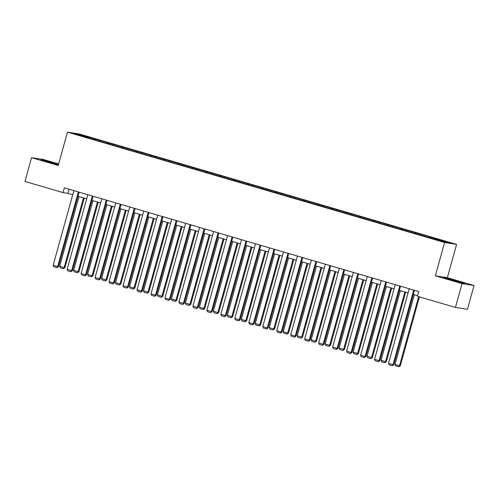 <?xml version="1.0" encoding="UTF-8"?>
<svg xmlns="http://www.w3.org/2000/svg" width="499" height="499" viewBox="0 0 499 499"><rect width="100%" height="100%" fill="white"/><g stroke="black" fill="none" stroke-linecap="round" stroke-linejoin="round"><path stroke-width="0.75" d="M58.664 163.959L43.55 159.537L31.549 157.659L24.95 181.455L63.017 192.595L67.883 193.356L72.717 194.766M456.597 244.385L79.484 134.031L67.484 132.154L444.59 242.502L456.597 244.385L447.36 277.7L435.353 275.816L462.049 283.632L474.05 285.509L447.36 277.7M474.05 285.509L467.451 309.305L455.45 307.428L462.049 283.632M89.209 138.192L428.76 237.549L445.17 242.19L450.104 242.963L430.687 237.119L430.475 237.892M89.202 138.03L73.977 133.57L78.904 134.343L95.315 138.984L95.103 139.757M430.687 237.119L95.315 138.984M455.45 307.428L417.376 296.287L418.698 291.528L64.34 187.836L63.017 192.595M99.507 140.375L99.139 140.936M108.108 142.889L107.672 143.55M113.479 144.46L113.111 145.022M122.08 146.98L121.644 147.642M127.457 148.552L127.089 149.114M136.052 151.066L135.622 151.733M141.429 152.638L141.061 153.205M150.024 155.158L149.594 155.819M155.401 156.73L155.033 157.291M164.003 159.243L163.566 159.911M169.373 160.815L169.005 161.383M177.975 163.335L177.544 163.996M183.351 164.907L182.983 165.468M191.947 167.421L191.516 168.088M197.323 168.993L196.955 169.56M205.925 171.513L205.488 172.174M211.295 173.084L210.927 173.646M219.897 175.598L219.46 176.266M225.267 177.176L224.899 177.738M233.869 179.69L233.438 180.351M239.246 181.262L238.878 181.823M247.841 183.782L247.41 184.443M253.218 185.354L252.85 185.915M261.819 187.867L261.382 188.528M267.19 189.439L266.822 190.007M275.791 191.959L275.354 192.62M281.168 193.531L280.8 194.092M289.763 196.045L289.333 196.712M295.14 197.616L294.772 198.184M303.735 200.136L303.305 200.798M309.112 201.708L308.744 202.27M317.713 204.222L317.277 204.889M323.084 205.794L322.716 206.361M331.685 208.314L331.255 208.975M337.062 209.886L336.694 210.447M345.657 212.399L345.227 213.067M351.034 213.977L350.666 214.539M359.636 216.491L359.199 217.152M365.006 218.063L364.638 218.624M373.608 220.577L373.171 221.244M378.978 222.155L378.61 222.716M387.58 224.669L387.149 225.33M392.956 226.24L392.588 226.808M401.552 228.76L401.121 229.421M406.928 230.332L406.56 230.894M415.53 232.846L415.093 233.513M420.9 234.418L420.532 234.985M429.502 236.938L429.065 237.599M434.879 238.51L434.51 239.071M31.549 157.659L58.24 165.468L67.484 132.154M435.353 275.816L444.59 242.502M77.975 196.307L86.689 198.858M91.947 200.398L100.661 202.943M105.925 204.484L114.633 207.035M119.897 208.576L128.611 211.127M133.869 212.661L142.583 215.212M147.847 216.753L156.555 219.304M161.819 220.839L170.533 223.39M175.791 224.93L184.505 227.482M189.763 229.022L198.477 231.567M203.742 233.108L212.449 235.659M217.714 237.2L226.427 239.745M231.686 241.285L240.399 243.836M245.658 245.377L254.371 247.922M259.636 249.463L268.343 252.014M273.608 253.554L282.322 256.106M287.58 257.64L296.294 260.191M301.558 261.732L310.266 264.283M315.53 265.824L324.244 268.368M329.502 269.909L338.216 272.46M343.474 274.001L352.188 276.546M357.452 278.086L366.16 280.638M371.424 282.178L380.138 284.723M385.396 286.264L394.11 288.815M399.368 290.356L408.082 292.907M413.347 294.441L417.551 295.676M78.904 134.343L79.098 135.073M94.13 138.797L93.7 139.464M69.037 189.208L67.883 193.356M416.709 233.033L416.497 233.8M402.737 228.941L402.525 229.715M388.765 224.856L388.553 225.623M374.793 220.764L374.574 221.537M360.814 216.678L360.602 217.445M346.842 212.586L346.63 213.36M332.87 208.501L332.658 209.268M318.898 204.409L318.68 205.176M304.92 200.317L304.708 201.091M290.948 196.232L290.736 196.999M276.976 192.14L276.764 192.913M263.004 188.054L262.786 188.822M249.026 183.963L248.814 184.736M235.054 179.877L234.842 180.644M221.082 175.785L220.864 176.559M207.104 171.7L206.892 172.467M193.132 167.608L192.92 168.375M179.16 163.516L178.948 164.29M165.188 159.43L164.969 160.198M151.209 155.339L150.997 156.112M137.237 151.253L137.025 152.02M123.265 147.161L123.053 147.935M109.293 143.076L109.075 143.843M457.776 281.074L443.711 277.694L461.001 282.752L464.613 283.32L457.72 281.28M58.545 164.371L44.598 160.41L40.987 159.848L58.395 164.926M413.715 290.069L393.012 364.7L393.823 364.831L414.494 290.299M409.236 288.759L388.534 363.391L393.012 364.7L392.245 365.779L389.108 364.863L388.534 363.391M393.823 364.831L392.245 365.779M418.655 296.662L399.506 365.717L395.027 364.407L414.345 294.734M400.317 365.842L398.732 366.796L399.506 365.717L400.317 365.842L419.434 296.886M398.732 366.796L395.595 365.879L395.027 364.407M459.024 282.222L460.284 282.428L456.953 281.243L448.838 279.378M450.017 279.764L450.803 280.008M445.077 278.143L463.297 283.114M56.293 164.377L53.493 163.179L46.108 161.533M42.353 160.298L58.489 164.583M47.286 161.919L48.072 162.163M399.736 285.977L379.04 360.615L379.851 360.74L400.522 286.208M395.258 284.667L374.562 359.305L379.04 360.615L378.267 361.694L375.136 360.777L374.562 359.305M379.851 360.74L378.267 361.694M385.764 281.891L365.068 356.523L365.879 356.648L386.55 282.122M381.286 280.581L360.59 355.213L365.068 356.523L364.295 357.602L361.157 356.685L360.59 355.213M365.879 356.648L364.295 357.602M404.851 291.959L385.527 361.625L381.049 360.315L400.373 290.649M386.338 361.756L384.76 362.704L385.527 361.625L386.338 361.756L405.631 292.189M384.76 362.704L381.623 361.787L381.049 360.315M390.879 287.867L371.555 357.54L367.077 356.23L386.401 286.557M372.366 357.664L370.782 358.619L371.555 357.54L372.366 357.664L391.659 288.098M370.782 358.619L367.651 357.702L367.077 356.23M371.792 277.8L351.096 352.437L351.907 352.562L372.572 278.03M367.314 276.49L346.612 351.121L351.096 352.437L350.323 353.51L347.185 352.593L346.612 351.121M351.907 352.562L350.323 353.51M357.814 273.714L337.118 348.346L337.929 348.47L358.6 273.939M353.336 272.404L332.64 347.036L337.118 348.346L336.351 349.425L333.213 348.508L332.64 347.036M337.929 348.47L336.351 349.425M343.842 269.622L323.146 344.254L323.957 344.385L344.628 269.853M339.364 268.312L318.668 342.944L323.146 344.254L322.373 345.333L319.241 344.416L318.668 342.944M323.957 344.385L322.373 345.333M376.901 283.781L357.583 353.448L353.105 352.138L372.422 282.471M358.394 353.579L356.81 354.527L357.583 353.448L358.394 353.579L377.687 284.012M356.81 354.527L353.672 353.61L353.105 352.138M362.929 279.69L343.605 349.362L339.127 348.053L358.45 278.38M344.416 349.487L342.838 350.441L343.605 349.362L344.416 349.487L363.715 279.92M342.838 350.441L339.7 349.525L339.127 348.053M348.957 275.604L329.633 345.271L325.155 343.961L344.478 274.294M330.444 345.402L328.86 346.35L329.633 345.271L330.444 345.402L349.737 275.828M328.86 346.35L325.728 345.433L325.155 343.961M334.979 271.512L315.661 341.185L311.183 339.875L330.5 270.202M316.472 341.31L314.888 342.264L315.661 341.185L316.472 341.31L335.765 271.743M314.888 342.264L311.756 341.347L311.183 339.875M321.007 267.427L301.689 337.093L297.211 335.783L316.528 266.11M302.5 337.218L300.916 338.172L301.689 337.093L302.5 337.218L321.793 267.651M300.916 338.172L297.778 337.255L297.211 335.783M307.035 263.335L287.711 333.008L283.232 331.692L302.556 262.025M288.522 333.132L286.944 334.087L287.711 333.008L288.522 333.132L307.814 263.566M286.944 334.087L283.806 333.164L283.232 331.692M293.063 259.243L273.739 328.916L269.26 327.606L288.584 257.933M274.55 329.041L272.965 329.995L273.739 328.916L274.55 329.041L293.842 259.474M272.965 329.995L269.834 329.078L269.26 327.606M279.084 255.157L259.767 324.824L255.288 323.514L274.606 253.848M260.578 324.955L258.993 325.903L259.767 324.824L260.578 324.955L279.87 255.388M258.993 325.903L255.856 324.986L255.288 323.514M265.112 251.066L245.795 320.738L241.316 319.429L260.634 249.756M246.606 320.863L245.021 321.818L245.795 320.738L246.606 320.863L265.898 251.296M245.021 321.818L241.884 320.901L241.316 319.429M251.14 246.98L231.817 316.647L227.338 315.337L246.662 245.67M232.628 316.778L231.049 317.726L231.817 316.647L232.628 316.778L251.92 247.211M231.049 317.726L227.912 316.809L227.338 315.337M237.168 242.888L217.845 312.561L213.366 311.251L232.69 241.578M218.656 312.686L217.071 313.64L217.845 312.561L218.656 312.686L237.948 243.119M217.071 313.64L213.94 312.723L213.366 311.251M223.19 238.803L203.873 308.469L199.394 307.159L218.712 237.493M204.684 308.6L203.099 309.548L203.873 308.469L204.684 308.6L223.976 239.027M203.099 309.548L199.962 308.632L199.394 307.159M209.218 234.711L189.894 304.384L185.416 303.074L204.74 233.401M190.712 304.509L189.127 305.463L189.894 304.384L190.712 304.509L210.004 234.942M189.127 305.463L185.99 304.546L185.416 303.074M195.246 230.625L175.922 300.292L171.444 298.982L190.768 229.309M176.733 300.417L175.149 301.371L175.922 300.292L176.733 300.417L196.026 230.85M175.149 301.371L172.018 300.454L171.444 298.982M181.274 226.534L161.95 296.206L157.472 294.89L176.789 225.224M162.761 296.331L161.177 297.285L161.95 296.206L162.761 296.331L182.054 226.764M161.177 297.285L158.046 296.362L157.472 294.89M167.296 222.448L147.978 292.115L143.5 290.805L162.817 221.132M148.789 292.239L147.205 293.194L147.978 292.115L148.789 292.239L168.082 222.673M147.205 293.194L144.068 292.277L143.5 290.805M153.324 218.356L134 288.023L129.522 286.713L148.845 217.046M134.811 288.154L133.233 289.102L134 288.023L134.811 288.154L154.104 218.587M133.233 289.102L130.096 288.185L129.522 286.713M139.352 214.264L120.028 283.937L115.55 282.627L134.873 212.954M120.839 284.062L119.255 285.016L120.028 283.937L120.839 284.062L140.132 214.495M119.255 285.016L116.124 284.099L115.55 282.627M125.374 210.179L106.056 279.845L101.578 278.536L120.895 208.869M106.867 279.976L105.283 280.925L106.056 279.845L106.867 279.976L126.16 210.41M105.283 280.925L102.152 280.008L101.578 278.536M329.87 265.537L309.174 340.168L309.985 340.293L330.65 265.761M325.392 264.221L304.696 338.858L309.174 340.168L308.401 341.247L305.263 340.33L304.696 338.858M309.985 340.293L308.401 341.247M315.898 261.445L295.196 336.077L296.007 336.207L316.678 261.676M311.42 260.135L290.717 334.767L295.196 336.077L294.429 337.156L291.291 336.239L290.717 334.767M296.007 336.207L294.429 337.156M301.92 257.353L281.224 331.991L282.035 332.116L302.706 257.584M297.441 256.043L276.745 330.681L281.224 331.991L280.45 333.07L277.319 332.153L276.745 330.681M282.035 332.116L280.45 333.07M287.948 253.267L267.252 327.899L268.063 328.03L288.734 253.498M283.469 251.958L262.773 326.589L267.252 327.899L266.478 328.978L263.347 328.061L262.773 326.589M268.063 328.03L266.478 328.978M273.976 249.176L253.28 323.814L254.091 323.938L274.756 249.406M269.497 247.866L248.801 322.504L253.28 323.814L252.506 324.893L249.369 323.976L248.801 322.504M254.091 323.938L252.506 324.893M260.004 245.09L239.302 319.722L240.113 319.847L260.784 245.321M255.525 243.78L234.823 318.412L239.302 319.722L238.534 320.801L235.397 319.884L234.823 318.412M240.113 319.847L238.534 320.801M246.026 240.998L225.33 315.636L226.141 315.761L246.812 241.229M241.547 239.688L220.851 314.32L225.33 315.636L224.556 316.715L221.425 315.792L220.851 314.32M226.141 315.761L224.556 316.715M232.054 236.913L211.358 311.544L212.169 311.669L232.84 237.137M227.575 235.603L206.879 310.235L211.358 311.544L210.584 312.623L207.447 311.707L206.879 310.235M212.169 311.669L210.584 312.623M218.082 232.821L197.386 307.453L198.197 307.584L218.861 233.052M213.603 231.511L192.901 306.143L197.386 307.453L196.612 308.532L193.475 307.615L192.901 306.143M198.197 307.584L196.612 308.532M204.11 228.735L183.407 303.367L184.218 303.492L204.889 228.96M199.625 227.425L178.929 302.057L183.407 303.367L182.64 304.446L179.503 303.529L178.929 302.057M184.218 303.492L182.64 304.446M190.131 224.644L169.435 299.275L170.246 299.406L190.917 224.874M185.653 223.334L164.957 297.965L169.435 299.275L168.662 300.354L165.531 299.437L164.957 297.965M170.246 299.406L168.662 300.354M176.159 220.558L155.463 295.19L156.274 295.314L176.939 220.783M171.681 219.242L150.985 293.88L155.463 295.19L154.69 296.269L151.553 295.352L150.985 293.88M156.274 295.314L154.69 296.269M162.187 216.466L141.485 291.098L142.296 291.229L162.967 216.697M157.709 215.156L137.007 289.788L141.485 291.098L140.718 292.177L137.581 291.26L137.007 289.788M142.296 291.229L140.718 292.177M148.209 212.374L127.513 287.012L128.324 287.137L148.995 212.605M143.731 211.065L123.035 285.702L127.513 287.012L126.74 288.091L123.609 287.175L123.035 285.702M128.324 287.137L126.74 288.091M134.237 208.289L113.541 282.921L114.352 283.045L135.023 208.52M129.759 206.979L109.063 281.611L113.541 282.921L112.768 284L109.637 283.083L109.063 281.611M114.352 283.045L112.768 284M120.265 204.197L99.569 278.835L100.38 278.96L121.045 204.428M115.787 202.887L95.091 277.519L99.569 278.835L98.796 279.914L95.658 278.991L95.091 277.519M100.38 278.96L98.796 279.914M106.293 200.111L85.591 274.743L86.402 274.868L107.073 200.336M101.815 198.802L81.112 273.433L85.591 274.743L84.824 275.822L81.686 274.905L81.112 273.433M86.402 274.868L84.824 275.822M92.315 196.02L71.619 270.651L72.43 270.782L93.101 196.25M87.836 194.71L67.14 269.341L71.619 270.651L70.846 271.73L67.714 270.814L67.14 269.341M72.43 270.782L70.846 271.73M111.402 206.087L92.084 275.76L87.606 274.45L106.923 204.777M92.895 275.885L91.311 276.839L92.084 275.76L92.895 275.885L112.188 206.318M91.311 276.839L88.173 275.922L87.606 274.45M97.43 202.001L78.106 271.668L73.627 270.358L92.951 200.692M78.917 271.799L77.339 272.747L78.106 271.668L78.917 271.799L98.209 202.226M77.339 272.747L74.201 271.83L73.627 270.358M78.343 191.934L57.647 266.566L58.458 266.691L79.129 192.159M73.864 190.624L53.168 265.256L57.647 266.566L56.874 267.645L53.736 266.728L53.168 265.256M58.458 266.691L56.874 267.645M83.458 197.91L64.134 267.583L59.655 266.273L78.979 196.6M64.945 267.707L63.361 268.662L64.134 267.583L64.945 267.707L84.237 198.14M63.361 268.662L60.229 267.745L59.655 266.273"/></g></svg>
